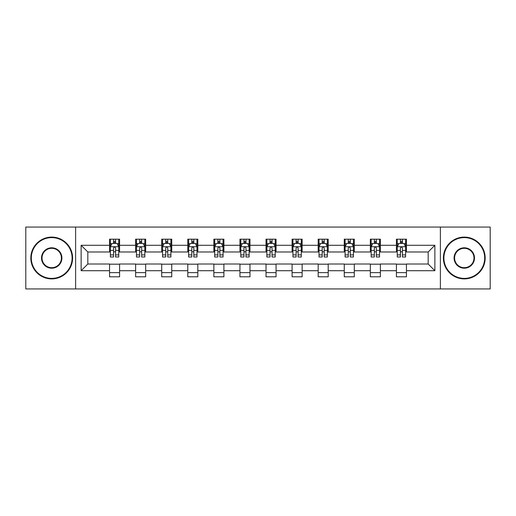 <?xml version="1.0" encoding="UTF-8"?>
<svg xmlns="http://www.w3.org/2000/svg" width="516" height="516" viewBox="0 0 516 516"><rect width="100%" height="100%" fill="white"/><g stroke="black" fill="none" stroke-linecap="round" stroke-linejoin="round"><path stroke-width="0.77" d="M440.38 288.928L490.2 288.928L490.2 227.072L440.38 227.072L440.38 288.928L75.62 288.928L75.62 227.072L25.8 227.072L25.8 288.928L75.62 288.928M440.38 227.072L75.62 227.072M406.447 245.294L406.447 239.192L396.417 239.192L396.417 245.294L380.369 245.294L380.369 239.192L370.34 239.192L370.34 245.294L354.292 245.294L354.292 239.192L344.262 239.192L344.262 245.294L328.215 245.294L328.215 239.192L318.179 239.192L318.179 245.294L302.131 245.294L302.131 239.192L292.101 239.192L292.101 245.294L276.054 245.294L276.054 239.192L266.024 239.192L266.024 245.294L249.976 245.294L249.976 239.192L239.946 239.192L239.946 245.294L223.899 245.294L223.899 239.192L213.869 239.192L213.869 245.294L197.821 245.294L197.821 239.192L187.785 239.192L187.785 245.294L171.738 245.294L171.738 239.192L161.708 239.192L161.708 245.294L145.66 245.294L145.66 239.192L135.631 239.192L135.631 245.294L119.583 245.294L119.583 239.192L109.553 239.192L109.553 245.294L81.135 245.294L81.135 270.707L87.823 264.018L109.553 264.018L109.553 276.808L119.583 276.808L119.583 264.018L135.631 264.018L135.631 276.808L145.66 276.808L145.66 264.018L161.708 264.018L161.708 276.808L171.738 276.808L171.738 264.018L187.785 264.018L187.785 276.808L197.821 276.808L197.821 264.018L213.869 264.018L213.869 276.808L223.899 276.808L223.899 264.018L239.946 264.018L239.946 276.808L249.976 276.808L249.976 264.018L266.024 264.018L266.024 276.808L276.054 276.808L276.054 264.018L292.101 264.018L292.101 276.808L302.131 276.808L302.131 264.018L318.179 264.018L318.179 276.808L328.215 276.808L328.215 264.018L344.262 264.018L344.262 276.808L354.292 276.808L354.292 264.018L370.34 264.018L370.34 276.808L380.369 276.808L380.369 264.018L396.417 264.018L396.417 276.808L406.447 276.808L406.447 264.018L428.177 264.018L428.177 251.982L406.447 251.982L406.447 245.294L434.865 245.294L434.865 270.707L406.447 270.707M396.417 270.707L380.369 270.707M370.34 270.707L354.292 270.707M344.262 270.707L328.215 270.707M318.179 270.707L302.131 270.707M292.101 270.707L276.054 270.707M266.024 270.707L249.976 270.707M239.946 270.707L223.899 270.707M213.869 270.707L197.821 270.707M187.785 270.707L171.738 270.707M161.708 270.707L145.66 270.707M135.631 270.707L119.583 270.707M109.553 270.707L81.135 270.707M396.417 245.294L396.417 251.982L380.369 251.982L380.369 245.294M370.34 245.294L370.34 251.982L354.292 251.982L354.292 245.294M344.262 245.294L344.262 251.982L328.215 251.982L328.215 245.294M318.179 245.294L318.179 251.982L302.131 251.982L302.131 245.294M292.101 245.294L292.101 251.982L276.054 251.982L276.054 245.294M266.024 245.294L266.024 251.982L249.976 251.982L249.976 245.294M239.946 245.294L239.946 251.982L223.899 251.982L223.899 245.294M213.869 245.294L213.869 251.982L197.821 251.982L197.821 245.294M187.785 245.294L187.785 251.982L171.738 251.982L171.738 245.294M161.708 245.294L161.708 251.982L145.66 251.982L145.66 245.294M135.631 245.294L135.631 251.982L119.583 251.982L119.583 245.294M109.553 245.294L109.553 251.982L87.823 251.982L81.135 245.294M87.823 251.982L87.823 264.018M434.865 270.707L428.177 264.018M428.177 251.982L434.865 245.294M109.553 243.371L110.385 243.371M113.565 243.371L115.571 243.371M118.745 243.371L119.583 243.371M109.553 251.814L110.385 251.814M113.565 251.814L115.571 251.814M118.745 251.814L119.583 251.814M109.553 264.186L119.583 264.186M109.553 272.629L119.583 272.629M135.631 264.186L145.66 264.186M135.631 272.629L145.66 272.629M135.631 243.371L136.469 243.371M139.643 243.371L141.648 243.371M144.828 243.371L145.66 243.371M135.631 251.814L136.469 251.814M139.643 251.814L141.648 251.814M144.828 251.814L145.66 251.814M161.708 264.186L171.738 264.186M161.708 272.629L171.738 272.629M161.708 243.371L162.546 243.371M165.72 243.371L167.726 243.371M170.906 243.371L171.738 243.371M161.708 251.814L162.546 251.814M165.72 251.814L167.726 251.814M170.906 251.814L171.738 251.814M187.785 264.186L197.821 264.186M187.785 272.629L197.821 272.629M187.785 243.371L188.624 243.371M191.804 243.371L193.81 243.371M196.983 243.371L197.821 243.371M187.785 251.814L188.624 251.814M191.804 251.814L193.81 251.814M196.983 251.814L197.821 251.814M213.869 264.186L223.899 264.186M213.869 272.629L223.899 272.629M213.869 243.371L214.701 243.371M217.881 243.371L219.887 243.371M223.06 243.371L223.899 243.371M213.869 251.814L214.701 251.814M217.881 251.814L219.887 251.814M223.06 251.814L223.899 251.814M239.946 264.186L249.976 264.186M239.946 272.629L249.976 272.629M239.946 243.371L240.779 243.371M243.958 243.371L245.964 243.371M249.138 243.371L249.976 243.371M239.946 251.814L240.779 251.814M243.958 251.814L245.964 251.814M249.138 251.814L249.976 251.814M266.024 264.186L276.054 264.186M266.024 272.629L276.054 272.629M266.024 243.371L266.862 243.371M270.036 243.371L272.042 243.371M275.221 243.371L276.054 243.371M266.024 251.814L266.862 251.814M270.036 251.814L272.042 251.814M275.221 251.814L276.054 251.814M292.101 264.186L302.131 264.186M292.101 272.629L302.131 272.629M292.101 243.371L292.94 243.371M296.113 243.371L298.119 243.371M301.299 243.371L302.131 243.371M292.101 251.814L292.94 251.814M296.113 251.814L298.119 251.814M301.299 251.814L302.131 251.814M318.179 264.186L328.215 264.186M318.179 272.629L328.215 272.629M318.179 243.371L319.017 243.371M322.19 243.371L324.196 243.371M327.376 243.371L328.215 243.371M318.179 251.814L319.017 251.814M322.19 251.814L324.196 251.814M327.376 251.814L328.215 251.814M344.262 264.186L354.292 264.186M344.262 272.629L354.292 272.629M344.262 243.371L345.094 243.371M348.274 243.371L350.28 243.371M353.454 243.371L354.292 243.371M344.262 251.814L345.094 251.814M348.274 251.814L350.28 251.814M353.454 251.814L354.292 251.814M370.34 264.186L380.369 264.186M370.34 272.629L380.369 272.629M370.34 243.371L371.172 243.371M374.352 243.371L376.358 243.371M379.531 243.371L380.369 243.371M370.34 251.814L371.172 251.814M374.352 251.814L376.358 251.814M379.531 251.814L380.369 251.814M396.417 264.186L406.447 264.186M396.417 272.629L406.447 272.629M396.417 243.371L397.255 243.371M400.429 243.371L402.435 243.371M405.615 243.371L406.447 243.371M396.417 251.814L397.255 251.814M400.429 251.814L402.435 251.814M405.615 251.814L406.447 251.814M115.571 241.365L113.565 241.365M118.745 254.904L115.571 254.904L115.571 256.994L118.745 256.994L118.745 246.796L117.074 243.455L112.062 243.455L110.385 246.796L110.385 256.994L113.565 256.994L113.565 254.904L110.385 254.904M110.385 246.796L110.385 239.192M118.745 246.796L118.745 239.192M113.565 243.455L113.565 239.192M115.571 239.192L115.571 243.455M115.571 254.904L115.571 248.054C114.9 246.764 114.236 246.764 113.565 248.054L113.565 254.904M51.71 237.605A20.395 20.395 0 0 0 31.315 258A20.395 20.395 0 0 0 51.71 278.395A20.395 20.395 0 0 0 72.105 258A20.395 20.395 0 0 0 51.71 237.605M51.71 278.898A20.898 20.898 0 0 1 30.818 258A20.898 20.898 0 0 1 51.71 237.102A20.898 20.898 0 0 1 72.608 258A20.898 20.898 0 0 1 51.71 278.898M51.71 247.803A10.197 10.197 0 0 1 61.907 258A10.197 10.197 0 0 1 51.71 268.197A10.197 10.197 0 0 1 41.512 258A10.197 10.197 0 0 1 51.71 247.803M51.71 267.694A9.694 9.694 0 0 0 61.41 258A9.694 9.694 0 0 0 51.71 248.306A9.694 9.694 0 0 0 42.015 258A9.694 9.694 0 0 0 51.71 267.694M464.29 237.605A20.395 20.395 0 0 0 443.895 258A20.395 20.395 0 0 0 464.29 278.395A20.395 20.395 0 0 0 484.685 258A20.395 20.395 0 0 0 464.29 237.605M464.29 278.898A20.898 20.898 0 0 1 443.392 258A20.898 20.898 0 0 1 464.29 237.102A20.898 20.898 0 0 1 485.182 258A20.898 20.898 0 0 1 464.29 278.898M464.29 247.803A10.197 10.197 0 0 1 474.488 258A10.197 10.197 0 0 1 464.29 268.197A10.197 10.197 0 0 1 454.093 258A10.197 10.197 0 0 1 464.29 247.803M464.29 267.694A9.694 9.694 0 0 0 473.985 258A9.694 9.694 0 0 0 464.29 248.306A9.694 9.694 0 0 0 454.59 258A9.694 9.694 0 0 0 464.29 267.694M141.648 241.365L139.643 241.365M144.828 254.904L141.648 254.904L141.648 256.994L144.828 256.994L144.828 246.796L143.151 243.455L138.14 243.455L136.469 246.796L136.469 256.994L139.643 256.994L139.643 254.904L136.469 254.904M136.469 246.796L136.469 239.192M144.828 246.796L144.828 239.192M139.643 243.455L139.643 239.192M141.648 239.192L141.648 243.455M141.648 254.904L141.648 248.054C140.984 246.764 140.313 246.764 139.643 248.054L139.643 254.904M167.726 241.365L165.72 241.365M170.906 254.904L167.726 254.904L167.726 256.994L170.906 256.994L170.906 246.796L169.235 243.455L164.217 243.455L162.546 246.796L162.546 256.994L165.72 256.994L165.72 254.904L162.546 254.904M162.546 246.796L162.546 239.192M170.906 246.796L170.906 239.192M165.72 243.455L165.72 239.192M167.726 239.192L167.726 243.455M167.726 254.904L167.726 248.054C167.061 246.764 166.391 246.764 165.72 248.054L165.72 254.904M193.81 241.365L191.804 241.365M196.983 254.904L193.81 254.904L193.81 256.994L196.983 256.994L196.983 246.796L195.312 243.455L190.294 243.455L188.624 246.796L188.624 256.994L191.804 256.994L191.804 254.904L188.624 254.904M188.624 246.796L188.624 239.192M196.983 246.796L196.983 239.192M191.804 243.455L191.804 239.192M193.81 239.192L193.81 243.455M193.81 254.904L193.81 248.054C193.139 246.764 192.468 246.764 191.804 248.054L191.804 254.904M219.887 241.365L217.881 241.365M223.06 254.904L219.887 254.904L219.887 256.994L223.06 256.994L223.06 246.796L221.39 243.455L216.372 243.455L214.701 246.796L214.701 256.994L217.881 256.994L217.881 254.904L214.701 254.904M214.701 246.796L214.701 239.192M223.06 246.796L223.06 239.192M217.881 243.455L217.881 239.192M219.887 239.192L219.887 243.455M219.887 254.904L219.887 248.054C219.216 246.764 218.552 246.764 217.881 248.054L217.881 254.904M245.964 241.365L243.958 241.365M249.138 254.904L245.964 254.904L245.964 256.994L249.138 256.994L249.138 246.796L247.467 243.455L242.456 243.455L240.779 246.796L240.779 256.994L243.958 256.994L243.958 254.904L240.779 254.904M240.779 246.796L240.779 239.192M249.138 246.796L249.138 239.192M243.958 243.455L243.958 239.192M245.964 239.192L245.964 243.455M245.964 254.904L245.964 248.054C245.294 246.764 244.629 246.764 243.958 248.054L243.958 254.904M272.042 241.365L270.036 241.365M275.221 254.904L272.042 254.904L272.042 256.994L275.221 256.994L275.221 246.796L273.545 243.455L268.533 243.455L266.862 246.796L266.862 256.994L270.036 256.994L270.036 254.904L266.862 254.904M266.862 246.796L266.862 239.192M275.221 246.796L275.221 239.192M270.036 243.455L270.036 239.192M272.042 239.192L272.042 243.455M272.042 254.904L272.042 248.054C271.377 246.764 270.707 246.764 270.036 248.054L270.036 254.904M298.119 241.365L296.113 241.365M301.299 254.904L298.119 254.904L298.119 256.994L301.299 256.994L301.299 246.796L299.628 243.455L294.61 243.455L292.94 246.796L292.94 256.994L296.113 256.994L296.113 254.904L292.94 254.904M292.94 246.796L292.94 239.192M301.299 246.796L301.299 239.192M296.113 243.455L296.113 239.192M298.119 239.192L298.119 243.455M298.119 254.904L298.119 248.054C297.455 246.764 296.784 246.764 296.113 248.054L296.113 254.904M324.196 241.365L322.19 241.365M327.376 254.904L324.196 254.904L324.196 256.994L327.376 256.994L327.376 246.796L325.706 243.455L320.688 243.455L319.017 246.796L319.017 256.994L322.19 256.994L322.19 254.904L319.017 254.904M319.017 246.796L319.017 239.192M327.376 246.796L327.376 239.192M322.19 243.455L322.19 239.192M324.196 239.192L324.196 243.455M324.196 254.904L324.196 248.054C323.532 246.764 322.861 246.764 322.19 248.054L322.19 254.904M350.28 241.365L348.274 241.365M353.454 254.904L350.28 254.904L350.28 256.994L353.454 256.994L353.454 246.796L351.783 243.455L346.765 243.455L345.094 246.796L345.094 256.994L348.274 256.994L348.274 254.904L345.094 254.904M345.094 246.796L345.094 239.192M353.454 246.796L353.454 239.192M348.274 243.455L348.274 239.192M350.28 239.192L350.28 243.455M350.28 254.904L350.28 248.054C349.609 246.764 348.939 246.764 348.274 248.054L348.274 254.904M376.358 241.365L374.352 241.365M379.531 254.904L376.358 254.904L376.358 256.994L379.531 256.994L379.531 246.796L377.86 243.455L372.849 243.455L371.172 246.796L371.172 256.994L374.352 256.994L374.352 254.904L371.172 254.904M371.172 246.796L371.172 239.192M379.531 246.796L379.531 239.192M374.352 243.455L374.352 239.192M376.358 239.192L376.358 243.455M376.358 254.904L376.358 248.054C375.687 246.764 375.022 246.764 374.352 248.054L374.352 254.904M402.435 241.365L400.429 241.365M405.615 254.904L402.435 254.904L402.435 256.994L405.615 256.994L405.615 246.796L403.938 243.455L398.926 243.455L397.255 246.796L397.255 256.994L400.429 256.994L400.429 254.904L397.255 254.904M397.255 246.796L397.255 239.192M405.615 246.796L405.615 239.192M400.429 243.455L400.429 239.192M402.435 239.192L402.435 243.455M402.435 254.904L402.435 248.054C401.77 246.764 401.1 246.764 400.429 248.054L400.429 254.904M118.706 246.719L110.43 246.719M110.385 243.655L111.959 243.655M117.177 243.655L118.745 243.655M113.565 250.421L110.385 250.421M118.745 250.421L115.571 250.421M115.571 242.43L113.565 242.43M144.783 246.719L136.508 246.719M136.469 243.655L138.036 243.655M143.255 243.655L144.828 243.655M139.643 250.421L136.469 250.421M144.828 250.421L141.648 250.421M141.648 242.43L139.643 242.43M170.861 246.719L162.585 246.719M162.546 243.655L164.114 243.655M169.332 243.655L170.906 243.655M165.72 250.421L162.546 250.421M170.906 250.421L167.726 250.421M167.726 242.43L165.72 242.43M196.938 246.719L188.669 246.719M188.624 243.655L190.198 243.655M195.409 243.655L196.983 243.655M191.804 250.421L188.624 250.421M196.983 250.421L193.81 250.421M193.81 242.43L191.804 242.43M223.022 246.719L214.746 246.719M214.701 243.655L216.275 243.655M221.493 243.655L223.06 243.655M217.881 250.421L214.701 250.421M223.06 250.421L219.887 250.421M219.887 242.43L217.881 242.43M249.099 246.719L240.824 246.719M240.779 243.655L242.352 243.655M247.57 243.655L249.138 243.655M243.958 250.421L240.779 250.421M249.138 250.421L245.964 250.421M245.964 242.43L243.958 242.43M275.176 246.719L266.901 246.719M266.862 243.655L268.43 243.655M273.648 243.655L275.221 243.655M270.036 250.421L266.862 250.421M275.221 250.421L272.042 250.421M272.042 242.43L270.036 242.43M301.254 246.719L292.978 246.719M292.94 243.655L294.507 243.655M299.725 243.655L301.299 243.655M296.113 250.421L292.94 250.421M301.299 250.421L298.119 250.421M298.119 242.43L296.113 242.43M327.331 246.719L319.062 246.719M319.017 243.655L320.591 243.655M325.802 243.655L327.376 243.655M322.19 250.421L319.017 250.421M327.376 250.421L324.196 250.421M324.196 242.43L322.19 242.43M353.415 246.719L345.139 246.719M345.094 243.655L346.668 243.655M351.886 243.655L353.454 243.655M348.274 250.421L345.094 250.421M353.454 250.421L350.28 250.421M350.28 242.43L348.274 242.43M379.492 246.719L371.217 246.719M371.172 243.655L372.745 243.655M377.964 243.655L379.531 243.655M374.352 250.421L371.172 250.421M379.531 250.421L376.358 250.421M376.358 242.43L374.352 242.43M405.57 246.719L397.294 246.719M397.255 243.655L398.823 243.655M404.041 243.655L405.615 243.655M400.429 250.421L397.255 250.421M405.615 250.421L402.435 250.421M402.435 242.43L400.429 242.43"/></g></svg>
